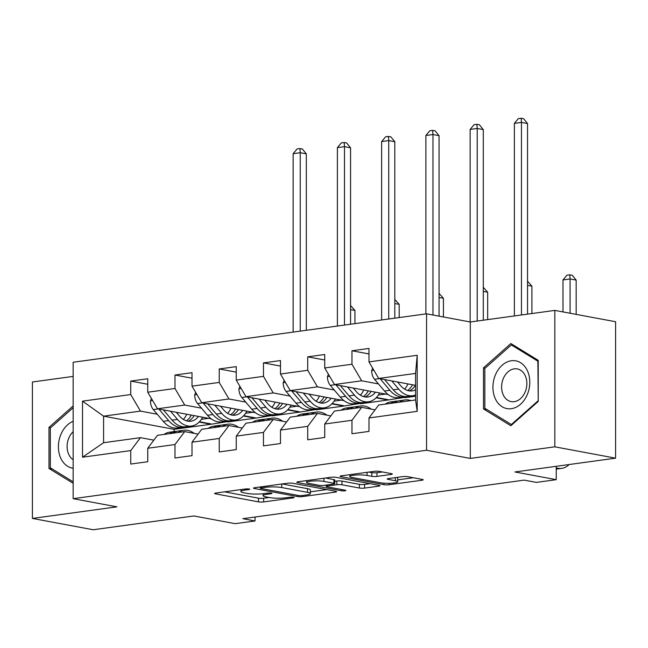 <?xml version="1.0" encoding="UTF-8"?>
<svg xmlns="http://www.w3.org/2000/svg" width="648" height="648" viewBox="0 0 648 648"><rect width="100%" height="100%" fill="white"/><g stroke="black" fill="none" stroke-linecap="round" stroke-linejoin="round"><path stroke-width="0.97" d="M249.14 489.013A2.568 0.413 180 0 0 245.519 488.965L215.938 493.023A3.669 0.583 180 0 0 214.658 493.468A3.669 0.583 180 0 0 215.541 493.849L258.495 501.86A3.669 0.583 180 0 0 263.663 501.925L293.244 497.867A2.568 0.413 180 0 0 294.135 497.559A2.568 0.413 180 0 0 293.52 497.291A2.568 0.413 180 0 0 289.899 497.251L286.076 497.769A11.737 1.879 180 0 1 269.528 497.567L265.947 496.903A11.737 1.879 180 0 1 263.129 495.68A11.737 1.879 180 0 1 267.227 494.254L271.05 493.727A2.568 0.413 180 0 0 271.949 493.42A2.568 0.413 180 0 0 271.326 493.152A2.568 0.413 180 0 0 267.713 493.112L263.882 493.63A11.737 1.879 180 0 1 247.342 493.428L243.761 492.764A11.737 1.879 180 0 1 240.935 491.54A11.737 1.879 180 0 1 245.033 490.115L248.856 489.588A2.568 0.413 180 0 0 249.755 489.281A2.568 0.413 180 0 0 249.14 489.013M391.028 474.474A3.669 0.583 180 0 0 392.307 474.028A3.669 0.583 180 0 0 391.424 473.648L379.38 471.396A3.669 0.583 180 0 0 374.204 471.331L341.358 475.835A3.669 0.583 180 0 0 340.079 476.28A3.669 0.583 180 0 0 340.961 476.661L383.908 484.672A3.669 0.583 180 0 0 389.075 484.736L421.929 480.233A3.669 0.583 180 0 0 423.209 479.787A3.669 0.583 180 0 0 422.326 479.407L407.77 476.693A3.669 0.583 180 0 0 402.602 476.628L388.541 478.556A3.669 0.583 180 0 0 387.261 479.002A3.669 0.583 180 0 0 388.144 479.382L395.361 480.727A9.809 1.571 180 0 1 397.726 481.748A9.809 1.571 180 0 1 391.319 483.222A9.809 1.571 180 0 1 380.465 482.768L352.196 477.495A9.809 1.571 180 0 1 349.831 476.474A9.809 1.571 180 0 1 356.238 475.008A9.809 1.571 180 0 1 367.084 475.454L371.798 476.337A3.669 0.583 180 0 0 376.966 476.401L391.028 474.474L391.028 473.575M73.159 376.407L32.4 381.988L32.4 518.424L93.174 529.756L193.857 515.962L235.184 523.673L255.037 520.952L242.879 518.684L524.232 480.128L536.39 482.395L556.243 479.674L556.243 466.301M554.826 446.828L554.826 310.4L470.31 321.983L470.31 458.411L554.826 446.828L615.6 458.168L514.917 471.963L556.243 479.674M470.31 458.411L426.554 450.255L73.159 498.677L73.159 362.248L426.554 313.818L426.554 450.255M32.4 518.424L116.915 506.841L73.159 498.677M292.799 483.262A3.669 0.583 180 0 0 287.623 483.197L254.777 487.701A3.669 0.583 180 0 0 253.498 488.147A3.669 0.583 180 0 0 254.381 488.527L297.327 496.538A3.669 0.583 180 0 0 302.495 496.603L335.348 492.099A3.669 0.583 180 0 0 336.628 491.654A3.669 0.583 180 0 0 335.745 491.273L292.799 483.262M298.064 481.772L330.917 477.268A3.669 0.583 180 0 1 336.085 477.333L379.04 485.344A3.669 0.583 180 0 1 379.922 485.725A3.669 0.583 180 0 1 378.635 486.17L364.581 488.098A3.669 0.583 180 0 1 359.413 488.033L341.99 484.785A3.669 0.583 180 0 0 336.822 484.72L327.491 486A3.669 0.583 180 0 0 326.211 486.437A3.669 0.583 180 0 0 327.094 486.826L345.23 490.204A2.568 0.413 180 0 1 345.846 490.471A2.568 0.413 180 0 1 344.177 490.86A2.568 0.413 180 0 1 341.334 490.739L297.667 482.598A3.669 0.583 180 0 1 296.784 482.209A3.669 0.583 180 0 1 298.064 481.772M554.826 310.4L615.6 321.732L615.6 458.168M368.979 353.946L351.961 350.771L351.961 364.233L324.729 367.967L324.729 354.505L307.719 356.837L307.719 370.291L280.487 374.026L280.487 360.563L263.469 362.896L263.469 376.358L236.245 380.093L236.245 366.63L219.226 368.963L219.226 382.425L192.002 386.151L192.002 372.697L174.984 375.022L174.984 388.484L147.752 392.218L147.752 378.756L130.734 381.089L130.734 394.551L82.523 401.153L82.523 457.205L103.591 442.714L140.462 437.659L153.851 440.154M351.961 350.771L368.979 348.438L368.979 361.9L417.19 355.29L417.19 411.342L368.979 417.952L368.979 431.406L351.961 433.739L351.961 420.277L324.729 424.011L324.729 437.473L307.719 439.806L307.719 426.344L280.487 430.078L280.487 443.532L263.469 445.865L263.469 432.402L236.245 436.136L236.245 449.599L219.226 451.931L219.226 438.469L192.002 442.203L192.002 455.657L174.984 457.99L174.984 444.536L147.752 448.262L147.752 461.724L130.734 464.057L130.734 450.595L82.523 457.205M388.176 394.551L334.457 384.523L361.681 380.797L378.489 383.932M403.963 388.679L404.879 388.849M402.206 397.167L404.951 397.678L415.57 396.22M375.071 409.844L361.681 407.341L334.457 411.075L324.729 424.011M361.681 380.797L351.961 364.233M334.457 384.523L324.729 367.967M351.961 420.277L361.681 407.341M343.934 400.61L290.215 390.59L317.439 386.856L334.247 389.991M359.721 394.745L360.636 394.916M376.115 397.807L387.933 400.01L360.709 403.736L357.963 403.226M330.828 415.903L317.439 413.408L290.215 417.142L280.487 430.078M317.439 386.856L307.719 370.291M290.215 390.59L280.487 374.026M307.719 426.344L317.439 413.408M299.684 406.677L245.965 396.649L273.197 392.923L290.004 396.058M315.471 400.804L316.386 400.982M331.873 403.866L343.691 406.069L316.467 409.803L313.713 409.293M286.578 421.97L273.197 419.467L245.965 423.201L236.245 436.136M273.197 392.923L263.469 376.358M245.965 396.649L236.245 380.093M263.469 432.402L273.197 419.467M255.442 412.736L201.722 402.716L228.946 398.982L245.754 402.116M271.229 406.871L272.144 407.041M287.623 409.933L299.449 412.136L272.217 415.862L269.471 415.352M242.336 428.028L228.946 425.534L201.722 429.268L192.002 442.203M228.946 398.982L219.226 382.425M201.722 402.716L192.002 386.151M219.226 438.469L228.946 425.534M211.199 418.802L157.48 408.783L184.704 405.049L201.512 408.183M226.986 412.938L227.902 413.108M243.381 415.992L255.199 418.195L227.975 421.929L225.229 421.419M198.094 434.095L184.704 431.6L157.48 435.326L147.752 448.262M184.704 405.049L174.984 388.484M157.48 408.783L147.752 392.218M174.984 444.536L184.704 431.6M199.139 422.059L210.956 424.262L174.085 429.316L103.591 416.162L140.462 411.107L157.27 414.242M182.736 418.997L183.651 419.167M140.462 411.107L130.734 394.551M103.591 442.714L103.591 416.162L82.523 401.153M130.734 450.595L140.462 437.659M470.31 321.983L426.554 313.818M255.037 520.952L255.037 517.015M174.085 429.316L174.085 431.576M368.979 417.952L378.699 405.016L415.57 399.962L415.57 373.41L378.699 378.464L415.57 385.341M387.933 400.01L403.809 397.467M343.691 406.069L359.567 403.526M299.449 412.136L315.325 409.593M255.199 418.195L271.083 415.651M210.956 424.262L226.832 421.718M417.19 411.342L415.57 399.962M415.57 373.41L417.19 355.29M378.699 378.464L368.979 361.9M201.39 419.305L208.599 418.316M210.956 423.889L199.438 421.743M147.752 384.264L130.734 381.089M192.002 378.197L174.984 375.022M255.199 417.83L243.689 415.684M245.633 413.238L252.85 412.25M236.245 372.138L219.226 368.963M299.449 411.764L287.931 409.617M289.883 407.179L297.092 406.191M280.487 366.071L263.469 362.896M343.691 405.705L332.173 403.558M334.125 401.112L341.334 400.124M324.729 360.013L307.719 356.837M387.933 399.638L376.415 397.491M378.367 395.053L385.584 394.065M73.159 405.932L48.989 427.388L48.989 468.472L73.159 483.303M538.237 360.345L510.867 343.553L483.497 367.845L483.497 408.937L510.867 425.728L538.237 401.436L538.237 360.345M52.472 469.128L48.989 468.472M50.666 427.696L48.989 427.388M486.972 409.585L483.497 408.937M485.174 368.161L483.497 367.845M224.556 491.84L258.495 498.174A3.669 0.583 180 0 0 263.663 498.239L269.106 497.494M310.351 491.84L326.738 489.596M261.176 487.904A2.568 0.413 180 0 0 260.285 488.211A2.568 0.413 180 0 0 260.901 488.479L298.598 495.518A2.568 0.413 180 0 0 302.219 495.558L306.253 495.007A11.737 1.879 180 0 0 310.351 493.582A11.737 1.879 180 0 0 307.533 492.359L281.759 487.555A11.737 1.879 180 0 0 265.218 487.353L261.176 487.904L261.176 486.826M310.351 493.582L310.351 489.896A11.737 1.879 180 0 0 307.533 488.673L307.533 492.359M282.18 483.943L307.533 488.673M370.024 483.659L364.581 484.404L364.581 488.098M334.765 481.31L336.822 481.035A3.669 0.583 180 0 1 341.99 481.091L359.413 484.348A3.669 0.583 180 0 0 364.581 484.404M323.919 481.407A9.809 1.571 180 0 0 313.065 480.962A9.809 1.571 180 0 0 306.658 482.428A9.809 1.571 180 0 0 309.023 483.449L318.986 485.312A3.669 0.583 180 0 0 324.154 485.376L333.477 484.096A3.669 0.583 180 0 0 334.765 483.651A3.669 0.583 180 0 0 333.882 483.27L323.919 481.407L323.919 478.224M334.765 483.651L334.765 479.966A3.669 0.583 180 0 0 333.882 479.585L333.882 483.27M325.466 478.013L333.882 479.585M368.761 472.084L371.798 472.651A3.669 0.583 180 0 0 376.966 472.708L382.417 471.963M397.726 481.748L397.726 478.062A9.809 1.571 180 0 0 396.851 477.414M397.726 479.868L413.319 477.73M151.405 398.431L150.433 401.08A9.898 6.359 82.2 0 0 153.341 409.609L163.28 421.346A28.577 18.355 82.2 0 0 177.358 427.98L182.744 427.235A28.577 18.355 82.2 0 0 184.429 426.878M183.408 419.442A23.717 15.236 82.2 0 0 186.697 414.226M170.529 411.213L177.455 419.402A28.577 18.355 82.2 0 0 191.541 426.036A28.577 18.355 82.2 0 0 202.654 417.207M176.288 412.29L179.188 415.716A23.717 15.236 82.2 0 0 190.877 421.224A23.717 15.236 82.2 0 0 198.491 416.429M158.873 409.042L168.666 420.609A28.577 18.355 82.2 0 0 182.744 427.235M191.314 415.093A23.717 15.236 -97.8 0 1 186.341 420.803M191.541 426.036L186.146 426.773A28.577 18.355 -97.8 0 1 172.068 420.139L163.385 409.884M188.131 421.216A23.717 15.236 82.2 0 0 194.157 415.619M300.243 331.128L300.243 152.717L293.147 153.689L293.147 332.1M293.147 153.689L297.1 148.943L299.935 148.554L302.365 149.008L306.318 153.851L306.318 330.294M306.318 153.851L300.243 152.717L299.935 148.554M178.241 432.483A28.577 18.355 -97.8 0 1 183.781 430.248A28.577 18.355 -97.8 0 1 194.181 433.366M164.057 434.427A28.577 18.355 -97.8 0 1 169.598 432.192L174.984 431.455A28.577 18.355 82.2 0 0 169.452 433.69M172.854 433.22A28.577 18.355 -97.8 0 1 178.386 430.993L183.781 430.248M176.702 431.349A28.577 18.355 82.2 0 0 174.984 431.455M350.56 305.5L354.934 310.416L354.934 323.636M354.934 310.416L350.56 309.598M73.159 421.289A24.284 18.201 -79.4 0 0 60.88 434.476A24.284 18.201 -79.4 0 0 73.159 468.261M73.159 431.69A16.621 12.458 -79.4 0 0 68.793 438.105A16.621 12.458 -79.4 0 0 73.159 459.724M73.159 481.82L50.325 467.807L50.325 428.004L73.159 407.73M511.353 360.758A24.284 18.201 -79.4 0 0 492.917 387.253A24.284 18.201 -79.4 0 0 511.353 408.694A24.284 18.201 -79.4 0 0 529.789 382.207A24.284 18.201 -79.4 0 0 511.353 360.758M514.229 368.858A16.621 12.458 -79.4 0 0 501.706 384.985A16.621 12.458 -79.4 0 0 511.183 401.606A16.621 12.458 -79.4 0 0 514.229 401.671A16.621 12.458 -79.4 0 0 526.759 385.544A16.621 12.458 -79.4 0 0 517.274 368.923A16.621 12.458 -79.4 0 0 514.229 368.858M537.872 400.999L511.353 424.537L484.834 408.272L484.834 368.461L511.353 344.922L537.872 361.187L538.237 401.072M512.058 424.675L511.353 424.537M513.856 345.384L511.353 344.922M195.647 392.372L194.684 395.021A9.898 6.359 82.2 0 0 197.591 403.55L207.522 415.287A28.577 18.355 82.2 0 0 221.6 421.913L226.994 421.176A28.577 18.355 82.2 0 0 228.671 420.819M227.659 413.375A23.717 15.236 82.2 0 0 230.939 408.167M214.772 405.146L221.705 413.343A28.577 18.355 82.2 0 0 235.783 419.969A28.577 18.355 82.2 0 0 246.896 411.14M220.531 406.223L223.439 409.658A23.717 15.236 82.2 0 0 235.127 415.157A23.717 15.236 82.2 0 0 242.733 410.362M203.116 402.975L212.909 414.542A28.577 18.355 82.2 0 0 226.994 421.176M235.564 409.026A23.717 15.236 -97.8 0 1 230.591 414.744M235.783 419.969L230.396 420.706A28.577 18.355 -97.8 0 1 216.311 414.08L207.627 403.817M232.381 415.149A23.717 15.236 82.2 0 0 238.399 409.56M344.485 325.061L344.485 146.659L337.397 147.631L337.397 326.033M337.397 147.631L341.342 142.884L344.185 142.495L346.615 142.949L350.56 147.793L350.56 324.235M350.56 147.793L344.485 146.659L344.185 142.495M239.89 386.305L238.926 388.954A9.898 6.359 82.2 0 0 241.834 397.483L251.764 409.22A28.577 18.355 82.2 0 0 265.85 415.846L271.237 415.109A28.577 18.355 82.2 0 0 272.921 414.752M271.901 407.317A23.717 15.236 82.2 0 0 275.181 402.1M259.014 399.087L265.947 407.276A28.577 18.355 82.2 0 0 280.025 413.91A28.577 18.355 82.2 0 0 291.138 405.081M264.773 400.164L267.681 403.591A23.717 15.236 82.2 0 0 279.369 409.099A23.717 15.236 82.2 0 0 286.975 404.303M247.366 396.916L257.151 408.483A28.577 18.355 82.2 0 0 271.237 415.109M279.806 402.967A23.717 15.236 -97.8 0 1 274.833 408.677M280.025 413.91L274.639 414.647A28.577 18.355 -97.8 0 1 260.561 408.013L251.878 397.751M276.623 409.091A23.717 15.236 82.2 0 0 282.641 403.493M388.727 319.002L388.727 140.592L381.64 141.564L381.64 319.974M381.64 141.564L385.592 136.817L388.427 136.428L390.857 136.882L394.81 141.726L394.81 318.168M394.81 141.726L388.727 140.592L388.427 136.428M222.483 426.416A28.577 18.355 -97.8 0 1 228.023 424.189A28.577 18.355 -97.8 0 1 238.432 427.299M208.308 428.36A28.577 18.355 -97.8 0 1 213.84 426.133L219.235 425.396A28.577 18.355 82.2 0 0 213.694 427.623M217.096 427.162A28.577 18.355 -97.8 0 1 222.637 424.926L228.023 424.189M220.952 425.282A28.577 18.355 82.2 0 0 219.235 425.396M394.81 299.433L399.184 304.358L399.184 317.569M399.184 304.358L394.81 303.539M266.733 420.358A28.577 18.355 -97.8 0 1 272.265 418.122A28.577 18.355 -97.8 0 1 282.674 421.24M252.55 422.302A28.577 18.355 -97.8 0 1 258.09 420.066L263.477 419.329A28.577 18.355 82.2 0 0 257.936 421.565M261.338 421.095A28.577 18.355 -97.8 0 1 266.879 418.867L272.265 418.122M265.194 419.224A28.577 18.355 82.2 0 0 263.477 419.329M439.052 293.366L443.426 298.291L443.426 316.969M443.426 298.291L439.052 297.473M284.14 380.246L283.168 382.895A9.898 6.359 82.2 0 0 286.076 391.424L296.006 403.161A28.577 18.355 82.2 0 0 310.092 409.787L315.479 409.05A28.577 18.355 82.2 0 0 317.164 408.694M316.143 401.25A23.717 15.236 82.2 0 0 319.424 396.041M303.256 393.02L310.19 401.217A28.577 18.355 82.2 0 0 324.275 407.843A28.577 18.355 82.2 0 0 335.389 399.014M309.023 394.097L311.923 397.532A23.717 15.236 82.2 0 0 323.611 403.032A23.717 15.236 82.2 0 0 331.217 398.237M291.608 390.849L301.401 402.416A28.577 18.355 82.2 0 0 315.479 409.05M324.049 396.9A23.717 15.236 -97.8 0 1 319.075 402.619M324.275 407.843L318.881 408.58A28.577 18.355 -97.8 0 1 304.803 401.954L296.12 391.692M320.865 403.024A23.717 15.236 82.2 0 0 326.884 397.435M432.977 315.017L432.977 134.533L425.882 135.505L425.882 313.907M425.882 135.505L429.835 130.758L432.67 130.369L435.1 130.823L439.052 135.667L439.052 316.151M439.052 135.667L432.977 134.533L432.67 130.369M328.382 374.18L327.418 376.828A9.898 6.359 82.2 0 0 330.326 385.358L340.257 397.094A28.577 18.355 82.2 0 0 354.334 403.72L359.721 402.983A28.577 18.355 82.2 0 0 361.406 402.627M360.393 395.191A23.717 15.236 82.2 0 0 363.674 389.975M347.506 386.961L354.44 395.15A28.577 18.355 82.2 0 0 368.518 401.776A28.577 18.355 82.2 0 0 379.631 392.955M353.265 388.039L356.173 391.465A23.717 15.236 82.2 0 0 367.853 396.973A23.717 15.236 82.2 0 0 375.467 392.178M335.85 384.791L345.643 396.357A28.577 18.355 82.2 0 0 359.721 402.983M368.291 390.841A23.717 15.236 -97.8 0 1 363.326 396.552M368.518 401.776L363.131 402.521A28.577 18.355 -97.8 0 1 349.045 395.888L340.362 385.625M365.108 396.965A23.717 15.236 82.2 0 0 371.134 391.368M477.22 321.035L477.22 128.466L470.132 129.438L470.132 321.951M470.132 129.438L474.077 124.691L476.912 124.303L479.35 124.756L483.295 129.6L483.295 320.201M483.295 129.6L477.22 128.466L476.912 124.303M372.624 368.113L371.66 370.769A9.898 6.359 82.2 0 0 374.568 379.299L384.499 391.036A28.577 18.355 82.2 0 0 398.577 397.661L403.971 396.924A28.577 18.355 82.2 0 0 405.656 396.568M404.636 389.124A23.717 15.236 82.2 0 0 407.916 383.916M391.748 380.894L398.682 389.092A28.577 18.355 82.2 0 0 412.76 395.717A28.577 18.355 82.2 0 0 415.57 394.972M397.508 381.972L400.415 385.406A23.717 15.236 82.2 0 0 412.104 390.906A23.717 15.236 82.2 0 0 415.57 389.756M380.101 378.724L389.885 390.29A28.577 18.355 82.2 0 0 403.971 396.924M412.541 384.774A23.717 15.236 -97.8 0 1 407.568 390.493M412.76 395.717L407.373 396.454A28.577 18.355 -97.8 0 1 393.296 389.829L384.604 379.566M409.358 390.898A23.717 15.236 82.2 0 0 415.376 385.301M521.462 314.969L521.462 122.407L514.374 123.379L514.374 315.941M514.374 123.379L518.327 118.633L521.162 118.244L523.592 118.697L527.545 123.541L527.545 314.134M527.545 123.541L521.462 122.407L521.162 118.244M310.975 414.291A28.577 18.355 -97.8 0 1 316.516 412.063A28.577 18.355 -97.8 0 1 326.916 415.174M296.792 416.235A28.577 18.355 -97.8 0 1 302.333 414.007L307.719 413.27A28.577 18.355 82.2 0 0 302.179 415.498M305.589 415.036A28.577 18.355 -97.8 0 1 311.121 412.8L316.516 412.063M309.436 413.157A28.577 18.355 82.2 0 0 307.719 413.27M483.295 287.307L487.669 292.224L487.669 319.602M487.669 292.224L483.295 291.414M355.217 408.232A28.577 18.355 -97.8 0 1 360.758 405.996A28.577 18.355 -97.8 0 1 371.158 409.115M341.034 410.176A28.577 18.355 -97.8 0 1 346.575 407.94L351.961 407.203A28.577 18.355 82.2 0 0 346.429 409.439M349.831 408.969A28.577 18.355 -97.8 0 1 355.371 406.742L360.758 405.996M353.687 407.098A28.577 18.355 82.2 0 0 351.961 407.203M527.545 281.24L531.919 286.165L531.919 313.535M531.919 286.165L527.545 285.347M399.46 402.165A28.577 18.355 -97.8 0 1 405 399.938A28.577 18.355 -97.8 0 1 410.937 400.594M385.285 404.109A28.577 18.355 -97.8 0 1 390.817 401.882L396.212 401.144A28.577 18.355 82.2 0 0 390.671 403.372M394.073 402.902A28.577 18.355 -97.8 0 1 399.614 400.675L405 399.938M569.106 464.535A28.018 17.998 -97.8 0 1 561.735 468.358A28.018 17.998 -97.8 0 1 557.928 468.261L556.243 467.945M397.929 401.031A28.577 18.355 82.2 0 0 396.212 401.144M570.086 313.243L570.086 278.964L562.99 279.936L562.99 311.923M562.99 279.936L566.943 275.197L569.778 274.809L572.208 275.262L576.161 280.098L576.161 314.377M576.161 280.098L570.086 278.964L569.778 274.809M245.033 489.038L245.033 490.115M271.05 493.112L271.05 493.727M267.227 493.177L267.227 494.254M293.244 497.251L293.244 497.867M263.663 498.239L263.663 501.925M258.495 498.174L258.495 501.86M215.541 493.088L215.541 493.849M248.856 488.965L248.856 489.588M335.348 491.2L335.348 492.099M302.495 495.518L302.495 496.603M297.327 495.275L297.327 496.538M254.381 487.766L254.381 488.527M281.759 483.999L281.759 487.555M265.218 486.267L265.218 487.353M378.635 485.271L378.635 486.17M359.413 484.348L359.413 488.033M341.99 481.091L341.99 484.785M336.822 481.035L336.822 484.72M327.491 484.915L327.491 486M341.334 489.475L341.334 490.739M297.667 481.829L297.667 482.598M376.966 472.708L376.966 476.401M371.798 472.651L371.798 476.337M367.084 472.311L367.084 475.454M395.361 477.625L395.361 480.727M388.144 478.621L388.144 479.382M421.929 479.334L421.929 480.233M389.075 483.311L389.075 484.736M383.908 483.181L383.908 484.672M340.961 475.899L340.961 476.661M152.669 400.594L150.506 400.885M168.666 420.609L163.28 421.346M177.455 419.402L172.068 420.139M158.298 408.929L153.341 409.609M196.919 394.527L194.748 394.826M212.909 414.542L207.522 415.287M221.705 413.343L216.311 414.08M202.541 402.87L197.591 403.55M241.161 388.468L238.999 388.76M257.151 408.483L251.764 409.22M265.947 407.276L260.561 408.013M246.783 396.803L241.834 397.483M285.404 382.401L283.241 382.701M301.401 402.416L296.006 403.161M310.19 401.217L304.803 401.954M291.033 390.744L286.076 391.424M329.646 376.342L327.483 376.634M345.643 396.357L340.257 397.094M354.44 395.15L349.045 395.888M335.275 384.677L330.326 385.358M373.896 370.275L371.733 370.575M389.885 390.29L384.499 391.036M398.682 389.092L393.296 389.829M379.517 378.618L374.568 379.299M556.243 468.488L557.928 468.261M240.935 489.596L240.935 491.54M263.129 493.727L263.129 495.68M260.285 486.948L260.285 488.211M326.211 485.093L326.211 486.437M306.658 480.589L306.658 482.428M349.831 474.676L349.831 476.474M556.243 469.112L561.735 468.358"/></g></svg>

